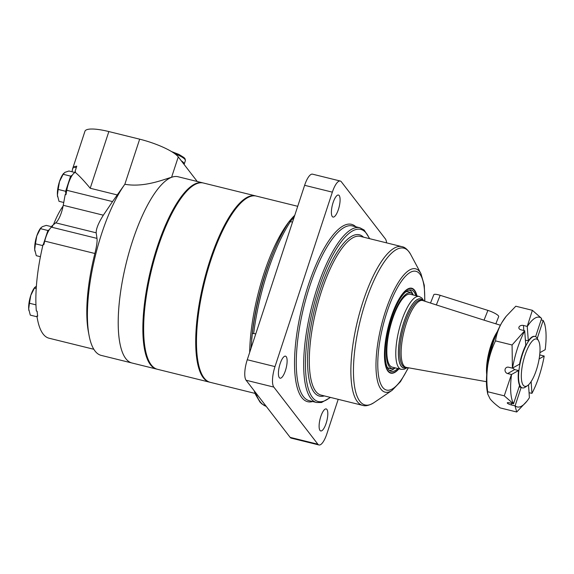 <?xml version="1.0" encoding="UTF-8"?>
<svg xmlns="http://www.w3.org/2000/svg" width="574" height="574" viewBox="0 0 574 574"><rect width="100%" height="100%" fill="white"/><g stroke="black" fill="none" stroke-linecap="round" stroke-linejoin="round"><path stroke-width="0.86" d="M255.789 333.824L252.323 333.437L250.989 348.418M294.153 217.123L290.236 221.55M398.966 368.795A43.739 13.489 -76.1 0 1 389.66 372.713A43.739 13.489 -76.1 0 1 391.03 317.444A43.739 13.489 -76.1 0 1 410.561 288.112A43.739 13.489 -76.1 0 1 416.968 295.911M338.201 399.332L326.857 433.836A16.682 5.144 -76.1 0 1 318.957 444.979A16.682 5.144 -76.1 0 1 317.881 444.219L273.82 387.091A16.682 5.144 -76.1 0 1 274.996 366.592L332.353 192.154A16.682 5.144 -76.1 0 1 340.253 181.018A16.682 5.144 -76.1 0 1 341.329 181.771L385.384 238.906A16.682 5.144 -76.1 0 1 386.596 242.867M255.071 393.405L210.299 382.341A95.93 29.59 -76.1 0 1 210.888 260.137A95.93 29.59 -76.1 0 1 256.313 196.078L297.712 206.303M320.809 416.502A11.344 3.501 -76.1 0 1 326.183 408.925A11.344 3.501 -76.1 0 1 326.857 420.778A11.344 3.501 -76.1 0 1 320.744 430.952A11.344 3.501 -76.1 0 1 320.809 416.502M318.957 444.979L291.219 438.127A16.682 5.144 -76.1 0 1 290.143 437.374L246.088 380.239A16.682 5.144 -76.1 0 1 247.265 359.747L304.622 185.309A16.682 5.144 -76.1 0 1 312.521 174.166L340.253 181.018M280.119 363.729A11.344 3.501 -76.1 0 1 285.493 356.16A11.344 3.501 -76.1 0 1 286.168 368.013A11.344 3.501 -76.1 0 1 280.047 378.187A11.344 3.501 -76.1 0 1 280.119 363.729M333.092 202.615A11.344 3.501 -76.1 0 1 338.466 195.038A11.344 3.501 -76.1 0 1 339.141 206.891A11.344 3.501 -76.1 0 1 333.02 217.072A11.344 3.501 -76.1 0 1 333.092 202.615M253.694 333.307A105.86 32.646 -76.1 0 1 290.422 221.593L292.518 222.109M290.422 221.593L289.102 221.564C283.872 229.514 278.892 239.114 274.15 250.364A104.54 32.244 -76.1 0 1 289.088 221.607M409.893 288.184A43.38 13.381 -76.1 0 1 410.417 288.277L411.651 288.586A43.38 13.381 -76.1 0 1 416.76 295.861M398.758 368.745A43.38 13.381 -76.1 0 1 390.844 372.806L389.61 372.504A43.38 13.381 -76.1 0 1 389.107 372.339M395.414 367.92A39.003 12.032 -76.1 0 1 392.76 368.666A39.003 12.032 -76.1 0 1 392.135 318.879A39.003 12.032 -76.1 0 1 411.414 293.135A39.003 12.032 -76.1 0 1 413.416 295.036M405.631 292.001A39.556 12.197 -76.1 0 1 409.248 292.03L411.414 293.135M392.76 368.666L390.327 368.637A39.556 12.197 -76.1 0 1 387.106 366.98M407.332 367.582L404.247 369.24L401.183 369.347L392.243 367.138A37.54 11.58 -76.1 0 1 392.473 319.316A37.54 11.58 -76.1 0 1 410.252 294.254L419.185 296.457L421.861 297.992L423.806 300.876M390.844 372.806A43.38 13.381 -76.1 0 1 391.109 317.551A43.38 13.381 -76.1 0 1 411.651 288.586M397.825 368.515A41.916 12.929 -76.1 0 1 390.32 371.055A41.916 12.929 -76.1 0 1 391.454 317.996A41.916 12.929 -76.1 0 1 410.374 289.884A41.916 12.929 -76.1 0 1 415.834 295.632M409.111 290.042A41.357 12.757 -76.1 0 1 412.9 294.34M394.632 368.293A41.357 12.757 -76.1 0 1 389.28 370.33M486.443 381.696L406.299 367.403A34.433 10.619 -76.1 0 1 406.091 367.353A34.433 10.619 -76.1 0 1 406.299 323.492A34.433 10.619 -76.1 0 1 422.6 300.503A34.433 10.619 -76.1 0 1 422.808 300.561L436.34 304.93L440.165 295.309L487.907 310.398A9.27 1.916 21.7 0 1 498.684 316.626L495.843 323.779M486.716 374.585A28.8 8.883 -76.1 0 1 490.813 345.756A28.8 8.883 -76.1 0 1 497.321 331.65M487.907 310.398L484.033 320.156L500.392 325.221M484.033 320.156L436.34 304.93L440.165 295.309A9.27 1.916 21.7 0 0 433.808 294.72L430.514 303.015M511.728 403.4L511.226 404.914A3.336 0.753 18.2 0 1 507.28 402.862A3.336 0.753 18.2 0 1 509.669 402.891L513.558 403.73A46.214 14.257 -76.1 0 1 511.527 374.499L518.559 370.531L514.706 369.577L512.604 368.092M519.126 386.804L519.628 386.668L519.327 386.194M537.257 338.402L543.162 320.457L541.139 319.833M543.133 320.328L544.783 324.131L545.3 326.886A46.214 14.257 -76.1 0 1 545.185 349.688L539.897 352.673M543.162 320.457A46.214 14.257 -76.1 0 1 545.3 326.886M506.153 316.331L505.572 317.078A46.214 14.257 -76.1 0 0 501.848 322.61C498.497 328.529 496.381 334.62 495.513 340.884C491.796 348.569 489.22 356.727 487.785 365.373C486.558 374.04 486.522 382.829 487.685 391.733L487.742 394.08L487.233 391.325A46.214 14.257 -76.1 0 1 487.785 365.373A46.214 14.257 -76.1 0 1 501.848 322.61L506.153 316.331L515.804 306.215L532.371 310.304L527.241 326.398L528.31 340.87L525.418 340.16M527.241 326.398L523.452 325.465L523.804 330.516M487.742 394.08L490.11 398.88C492.363 401.678 495.706 404.684 500.155 407.906L516.722 411.996L526.961 401.133A46.214 14.257 -76.1 0 1 515.115 405.753L521.149 387.414L519.09 386.905M529.063 392.724L531.947 393.348L531.129 381.588M527.506 385.642L525.289 387.141A26.483 8.165 -76.1 0 1 522.376 387.895A26.483 8.165 -76.1 0 1 522.541 354.158A26.483 8.165 -76.1 0 1 535.083 336.472A26.483 8.165 -76.1 0 1 537.307 338.495L538.57 340.856A24.381 7.519 -76.1 0 1 537.974 364.468A24.381 7.519 -76.1 0 1 527.506 385.642A24.381 7.519 -76.1 0 1 521.429 378.919A24.381 7.519 -76.1 0 1 524.973 355.277A24.381 7.519 -76.1 0 1 538.57 340.856M528.31 340.87A26.483 8.165 -76.1 0 1 534.71 336.378L535.083 336.472M512.403 368.149L519.535 364.174A26.483 8.165 -76.1 0 1 522.168 354.065A26.483 8.165 -76.1 0 1 525.77 345.211L524.701 330.739L512.08 344.981L512.403 368.149L508.614 367.216A3.336 3.049 60.5 0 0 505.07 370.79A3.336 3.049 60.5 0 0 507.638 373.574L511.527 374.499M513.558 403.73L519.585 385.391A26.483 8.165 -76.1 0 1 518.559 370.531M522.376 387.895L522.01 387.809A26.483 8.165 -76.1 0 1 521.149 387.414M532.371 310.304L541.605 318.434L535.607 336.665M539.13 358.915L544.209 356.045L540.399 355.069L539.625 355.507M524.701 330.739L520.912 329.799A3.336 2.289 176 0 1 518.853 327.862A3.336 2.289 176 0 1 523.452 325.465M495.513 340.884L512.08 344.981M487.685 391.733L504.252 395.823L513.457 403.823M511.427 374.506L504.252 395.823M511.226 404.914L515.014 405.847L516.722 411.996M539.704 354.811A3.336 3.049 -119.5 0 0 540.399 355.069M512.51 368.142A46.214 14.257 -76.1 0 1 524.772 330.839M527.312 326.506A46.214 14.257 -76.1 0 1 541.605 318.434M544.209 356.045A46.214 14.257 -76.1 0 1 531.947 393.348M528.518 384.824L529.407 397.682A46.214 14.257 -76.1 0 1 526.961 401.133M487.391 368.121A26.483 8.165 -76.1 0 1 491.358 346.452A26.483 8.165 -76.1 0 1 494.91 337.684M209.919 382.241A95.93 29.59 -76.1 0 1 209.532 382.155L157.455 369.29A95.93 29.59 -76.1 0 1 149.383 361.957L148.881 361.024A95.097 29.331 -76.1 0 1 157.463 247.15A95.097 29.331 -76.1 0 1 192.032 186.349L192.907 185.754A95.93 29.59 -76.1 0 1 203.461 183.027L255.538 195.885A95.93 29.59 -76.1 0 1 255.925 195.992M149.383 361.957A95.93 29.59 -76.1 0 1 158.044 247.085A95.93 29.59 -76.1 0 1 192.907 185.754M209.532 382.155A95.93 29.59 -76.1 0 1 210.12 259.95A95.93 29.59 -76.1 0 1 255.538 195.885M93.842 349.279L49.063 338.222A91.761 28.298 -76.1 0 1 36.93 316.016L37.697 316.202A91.761 28.298 -76.1 0 1 37.116 311.201L36.349 311.015A91.761 28.298 -76.1 0 1 43.064 244.517L43.832 244.711A91.761 28.298 -76.1 0 1 44.722 241.109A16.682 5.144 -76.1 0 1 51.452 227.153L52.686 226.142L51.918 225.955L55.743 222.834L96.181 232.822L96.992 238.397C97.379 241.267 96.676 246.296 94.882 253.5A91.761 28.298 103.9 0 0 88.36 331.614L89.056 335.345A95.93 29.59 -76.1 0 0 101.218 355.399L132.034 363.012A95.93 29.59 -76.1 0 1 132.616 240.807A95.93 29.59 -76.1 0 1 178.04 176.742L202.694 182.833A95.93 29.59 -76.1 0 1 203.074 182.941M157.068 369.19A95.93 29.59 -76.1 0 1 156.68 369.104A95.93 29.59 -76.1 0 1 157.269 246.892A95.93 29.59 -76.1 0 1 202.694 182.833M72.037 171.762L72.582 168.878L73.759 167.099A33.371 7.562 -161.8 0 1 76.78 166.18L75.036 171.483L75.503 171.734L75.287 172.379A16.381 5.051 -76.1 0 0 66.756 190.281L112.533 201.589L103.334 215.193C98.455 222.963 96.073 228.839 96.181 232.822M66.756 190.281L65.96 194.722L65.185 194.529L63.248 205.291A16.682 5.144 -76.1 0 1 55.743 222.834M53.475 224.685A50.053 15.433 -76.1 0 1 62.91 206.346L63.04 206.382M89.056 335.345A95.93 29.59 -76.1 0 1 124.845 184.261L112.533 201.589M75.287 172.379C79.119 175.565 84.091 180.853 90.211 188.25L117.153 194.909M72.582 168.878L84.952 131.252A33.371 7.562 18.2 0 1 108.852 131.561L139.669 139.173A33.371 7.562 18.2 0 1 178.277 156.896L197.241 181.484M156.68 369.104L132.034 363.012A95.93 29.59 -76.1 0 1 124.063 272.55A95.93 29.59 -76.1 0 1 171.569 177.301C164.724 178.988 144.576 187.834 124.845 184.261L139.669 139.173M183.242 163.332A14.178 3.214 -161.8 0 0 182.582 162.478M184.082 164.415A15.017 3.401 -161.8 0 0 184.211 164.171A15.017 3.401 -161.8 0 0 181.334 160.856M36.219 288.535L34.44 288.098L36.392 286.053M37.045 316.791L30.279 315.126L28.7 308.898L29.461 303.251L35.961 304.859M34.44 288.098L30.781 295.388L29.461 303.251M34.928 287.187L34.526 287.703A14.178 4.377 103.9 0 0 30.781 295.388A14.178 4.377 103.9 0 0 28.7 308.898A14.178 4.377 103.9 0 0 28.894 310.484A14.178 4.377 103.9 0 0 28.915 310.584M43.272 244.567L47.9 230.504L40.445 228.66L42.175 226.73L46.25 225.381L51.911 226.78M40.424 256.707L36.284 255.681L34.705 249.46L35.459 243.807L42.799 245.622M40.445 228.66L36.779 235.943L35.459 243.807M47.9 230.504L49.299 229.715M40.933 227.742L40.524 228.265A14.178 4.377 103.9 0 0 36.779 235.943A14.178 4.377 103.9 0 0 34.705 249.46A14.178 4.377 103.9 0 0 34.899 251.046A14.178 4.377 103.9 0 0 34.914 251.147M65.867 194.701L65.63 191.278L70.609 176.125L63.154 174.281L64.884 172.351L68.959 171.002L74.993 172.494M63.757 202.486L58.993 201.309L57.414 195.081L58.175 189.434L65.63 191.278M63.154 174.281L59.495 181.571L58.175 189.434M70.609 176.125L72.267 175.192M68.163 184.433A13.346 4.118 103.9 0 0 66.878 189.621M63.642 173.37L63.233 173.886A14.178 4.377 103.9 0 0 59.495 181.571A14.178 4.377 103.9 0 0 57.414 195.081A14.178 4.377 103.9 0 0 57.608 196.667A14.178 4.377 103.9 0 0 57.63 196.767M249.676 352.422A95.93 29.59 -76.1 0 1 264.033 273.267A95.93 29.59 -76.1 0 1 288.88 221.901M289.196 221.499A95.93 29.59 -76.1 0 1 294.749 215.322M251.649 339.37A97.25 29.991 -76.1 0 1 251.656 339.263A97.25 29.991 -76.1 0 1 265.468 273.296A97.25 29.991 -76.1 0 1 272.851 253.457L274.15 250.364A104.54 32.244 -76.1 0 0 252.323 333.437M254.138 390.672L255.437 394.331L260 402.101L261.801 403.866L266.228 406.356A105.86 32.646 -76.1 0 1 255.624 392.602M408.193 367.74A61.181 18.87 -76.1 0 1 380.404 383.145A61.181 18.87 -76.1 0 1 386.948 312.156A61.181 18.87 -76.1 0 1 412.455 271.43A61.181 18.87 -76.1 0 1 424.645 301.142M304.622 185.309L332.353 192.154M247.265 359.747L274.996 366.592M246.088 380.239L273.82 387.091M290.143 437.374L317.881 444.219M312.679 401.535A91.345 28.169 -76.1 0 1 308.26 285.314A91.345 28.169 -76.1 0 1 355.844 226.766M330.502 397.43L321.526 402.518L316.647 402.51L309.25 400.688A90.01 27.76 -76.1 0 1 309.802 286.024A90.01 27.76 -76.1 0 1 352.422 225.919L359.819 227.749L364.16 230.031L369.713 238.698M316.647 402.51A90.01 27.76 -76.1 0 1 317.2 287.854A90.01 27.76 -76.1 0 1 359.819 227.749M330.143 397.337A88.676 27.351 -76.1 0 1 306.05 376.644A88.676 27.351 -76.1 0 1 318.742 288.564A88.676 27.351 -76.1 0 1 369.355 238.612M324.303 395.895A83.087 25.622 -76.1 0 1 320.048 290.257A83.087 25.622 -76.1 0 1 363.507 237.162M321.591 290.961A81.752 25.213 -76.1 0 1 360.3 236.373L401.857 246.641A81.752 25.213 -76.1 0 0 363.148 301.228A81.752 25.213 -76.1 0 0 362.646 405.366L321.096 395.106A81.752 25.213 -76.1 0 1 321.591 290.961M408.423 367.783L400.473 381.645L392.099 390.349L373.947 402.661A80.776 24.912 -76.1 0 1 353.821 380.39A80.776 24.912 -76.1 0 1 365.559 302.06A80.776 24.912 -76.1 0 1 410.597 254.296C407.755 249.611 404.842 247.057 401.857 246.641M392.099 390.349A63.542 19.595 -76.1 0 1 376.264 372.835A63.542 19.595 -76.1 0 1 385.498 311.216A63.542 19.595 -76.1 0 1 420.929 273.64L410.597 254.296M514.706 369.577L507.638 373.574M406.091 367.353L404.699 367.016A34.433 10.619 -76.1 0 1 404.914 323.155A34.433 10.619 -76.1 0 1 421.216 300.159L422.6 300.503M406.292 367.403A35.43 10.928 -76.1 0 1 403.752 322.624A35.43 10.928 -76.1 0 1 422.801 300.561M406.435 367.425A35.538 10.963 -76.1 0 1 403.73 322.588A35.538 10.963 -76.1 0 1 422.938 300.604M401.183 369.347A37.54 11.58 -76.1 0 1 401.413 321.526A37.54 11.58 -76.1 0 1 419.185 296.457M73.759 167.099L76.27 167.716M44.722 241.109L94.882 253.5M51.452 227.153L96.992 238.397M63.248 205.291L103.334 215.193M171.569 177.301L178.277 156.896M90.211 188.25L108.852 131.561M171.526 151.565L178.966 154.442L184.017 157.57L185.165 158.969L185.352 160.698A15.017 3.401 -161.8 0 0 174.797 153.717M373.947 402.661C369.254 405.481 365.487 406.385 362.646 405.366M420.929 273.64L424.279 285.242L424.868 301.214M184.211 164.171L185.352 160.698"/></g></svg>
